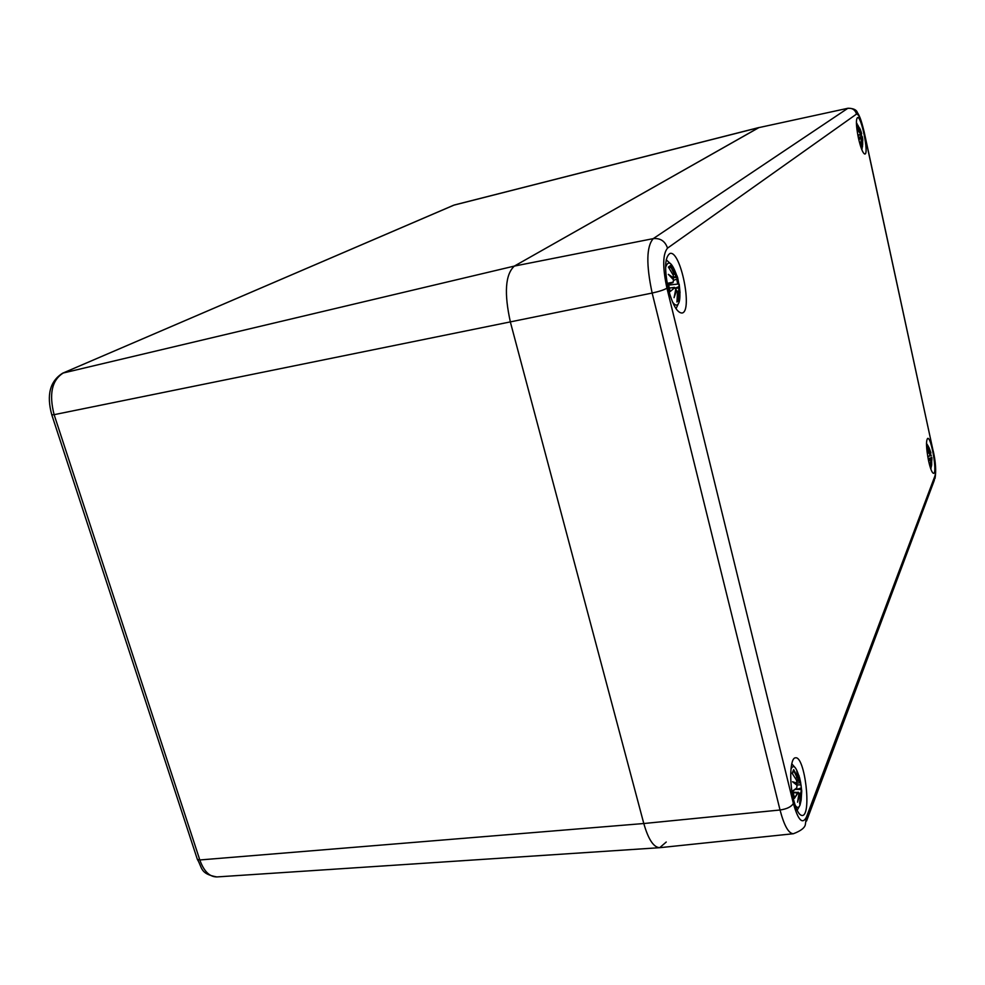 <?xml version="1.0" encoding="UTF-8"?>
<svg xmlns="http://www.w3.org/2000/svg" width="985" height="985" viewBox="0 0 985 985"><rect width="100%" height="100%" fill="white"/><g stroke="black" fill="none" stroke-linecap="round" stroke-linejoin="round"><path stroke-width="1.48" d="M666.242 842.027L659.691 847.691C653.609 847.395 648.315 839.343 643.796 823.522L510.489 322.489C503.975 293.271 505.268 274.47 514.355 266.085L759.127 127.484L454.43 204.966M856.531 114.088C858.748 113.965 861.272 119.985 864.116 132.125L864.177 131.965C860.718 117.72 859.105 115.344 857.319 112.462C856.482 109.778 853.404 108.375 848.073 108.239L758.758 127.644L514.355 266.085C505.268 274.47 503.975 293.271 510.489 322.489L643.796 823.522C648.401 839.602 653.781 847.654 659.938 847.666L793.381 833.729C788.603 833.581 784.159 825.676 780.034 810.002C786.941 808.993 791.386 806.801 793.368 803.428L666.931 288.149C662.486 267.28 662.683 253.933 667.534 248.134L856.531 114.088C855.152 109.766 852.21 107.857 847.74 108.375L653.252 238.629C660.344 237.951 665.109 241.116 667.534 248.134M668.433 289.356C664.235 269.04 664.752 257.073 669.972 253.453C680.697 249.956 693.12 312.097 681.916 313.033C677.138 312.774 672.644 304.882 668.433 289.356M793.627 799.918C788.997 781.905 790.167 757.527 795.474 757.834C804.856 755.569 811.972 815.728 802.209 815.506C799.143 815.321 796.286 810.126 793.627 799.918M928.609 461.017C926.159 448.126 925.863 440.578 927.698 438.362C931.342 436.971 937.511 473.514 933.595 473.342C932.093 473.071 930.431 468.958 928.609 461.017M858.428 138.072C856.088 126.178 855.78 119.333 857.529 117.56C861.383 115.861 869.078 153.98 864.904 154.054C862.958 153.586 860.804 148.267 858.428 138.072M862.441 146.777L861.629 149.264M856.408 123.384L859.991 128.912M858.846 139.944L860.804 138.257L861.407 139.119L860.521 144.204L861.776 140.005L861.715 147.147M859.807 130.685L856.999 125.661L860.102 132.285L857.381 129.761L860.164 133.418L860.028 134.711L857.775 134.883M859.634 128.038L860.988 131.608L857.8 125.058L857.492 126.4M861.358 132.482L860.287 129.429M861.247 133.849L861.85 136.767L861.259 133.849M862.441 136.927L862.331 138.306L862.441 136.927M862.798 140.301L862.589 138.171M861.912 145.706L862.491 146.617L862.651 139.291L862.651 144.881M862.663 140.929L862.306 146.039M862.663 139.328L862.121 141.089M862.367 139.045L861.395 139.168M861.321 138.725L862.331 138.306M860.361 130.279L860.828 130.993M861.075 132.507L859.733 132.704M860.102 132.285L859.819 130.697M857.381 129.761L858.12 130.586M860.164 133.381L860.102 134.699M860.028 134.711L857.923 135.659M860.804 138.257L858.76 139.587M860.915 138.195L858.477 138.331M861.099 141.655L861.776 140.005M861.493 139.772L861.715 147.171M860.791 143.12L860.521 144.204M679.81 291.474C680.229 298.406 679.515 302.789 677.668 304.624C676.215 305.756 674.491 304.857 672.484 301.902M665.564 267.477C668.261 259.498 672.053 262.367 676.954 276.096L677.163 276.736M677.631 277.462L678.862 284.086M668.618 267.391L673.247 275.221L673.592 277.93L668.359 274.347L673.568 279.875L673.161 282.166L668.138 283.163L670.194 291.548L674.553 287.879L675.821 289.098L674.072 297.679L676.633 290.366L677.471 292.422L676.966 301.669M677.2 276.059L677.606 278.656L676.781 277.351L674.417 269.705L675.981 276.071L670.551 265.47L669.246 268.314M677.298 298.59L679.047 300.216L678.997 288.445L680.044 292.767L679.207 284.296M678.911 291.24L678.665 299.329M678.997 288.445L678.468 291.4L677.397 291.646M678.985 284.32L679.022 286.512M678.554 288.051L675.611 288.309M675.488 288.051L678.567 286.77M677.606 278.656L673.703 280.356M676.781 277.351L677.594 278.94M674.417 269.705L675.981 276.071M674.725 274.076L676.018 276.243M676.289 277.425L673.802 277.536M673.814 277.13L675.71 276.6L673.814 277.179M673.247 275.221L668.581 267.354M673.592 277.93L672.681 278.693M668.359 274.347L669.911 275.825M669.554 275.344L673.568 279.875M669.874 290.538L668.138 283.163M674.553 287.879L670.194 291.548M675.821 289.098L674.454 287.361L669.541 288.076M675.07 287.755L669.505 287.903M674.639 295.537L674.072 297.679M668.63 283.951L672.915 282.658L668.224 283.655M931.428 466.324L930.665 468.577M926.479 443.779L927.858 445.54L926.479 443.435M928.683 461.337L930.419 458.985L930.936 459.552L930.16 464.723L931.244 460.18L931.096 466.668M929.397 451.413L926.75 446.821L929.705 453.075L927.267 451.401L929.791 454.282L929.705 455.723L927.759 456.634M930.911 452.718L928.904 447.375L930.345 451.462L927.341 445.38L927.033 446.685M930.505 453.174L930.923 455.329L930.529 453.174M931.798 457.36L931.909 458.69M931.662 465.289L931.687 460.364L931.084 466.779M931.921 459.958L931.613 458.32L931.453 460.414M929.902 455.415L930.923 455.292M931.613 458.32L928.104 458.505M929.187 458.407L931.564 457.533M930.665 452.115L930.751 452.989M929.791 450.428L930.345 451.462M930.394 452.177L929.668 452.189M929.705 453.075L929.372 451.376M929.68 453.272L930.923 452.817M927.267 451.401L927.981 452.103M927.796 451.856L929.791 454.233L929.581 455.981L927.796 456.818L929.705 455.723M930.419 458.985L928.596 460.943M930.566 458.85L928.19 458.948M931.096 466.681L930.911 459.946M930.369 463.787L930.16 464.723M801.027 800.657L800.029 805.028C798.736 808.094 797.111 808.143 795.129 805.188M790.943 769.137C793.307 764.212 795.966 766.564 798.921 776.168M800.263 795.4L799.648 803.945L800.276 795.351L799.192 793.75L800.263 795.4M796.582 780.28L792.162 773.311L796.582 780.28L796.976 783.149L792.556 781.733L797.037 785.304L796.779 787.938L792.593 791.004L794.403 798.367L797.998 792.95L799.007 793.393L797.567 802.209L799.648 794.07M798.897 775.392L799.857 780.218L796.766 771.39L798.638 779.037L793.676 769.617L792.531 773.717M799.463 777.239L800.657 782.57M801.741 791.041L800.657 782.632L797.037 783.21M800.202 799.032L801.137 800.14L801.704 791.657M801.285 792.814L800.83 799.512M801.285 789.921L800.879 793.036L799.02 793.307L798.096 792.137L794.403 798.367M801.076 785.193L801.236 787.778M800.867 789.502L795.351 789.342M797.124 789.268L800.83 788.099M799.771 779.073L799.857 780.403M799.266 779.738L799.623 780.612M796.766 771.39L797.062 772.277M797.604 777.744L798.256 779.615L798.638 779.037M798.823 779.886L796.976 779.861M796.976 783.149L796.496 780.132M796.951 783.469L795.646 783.912M792.556 781.733L797.037 785.304M796.779 787.938L792.913 791.029M794.476 797.407L792.593 791.004M797.998 792.95L793.233 792.716M799.007 793.393L797.567 802.209M798.539 792.556L793.11 792.149M799.808 793.972L799.02 793.553M453.42 205.323L62.695 373.18L453.937 205.139L758.758 127.644L848.073 108.239M62.498 373.266L62.695 373.18C49.976 381.096 46.344 394.997 51.799 414.857L54.126 414.673C48.844 394.025 51.885 380.136 63.237 373.007L514.355 266.085L653.252 238.629C646.431 246.385 646.074 264.534 652.156 293.05C659.408 291.437 664.333 289.799 666.931 288.149M51.762 414.759L197.357 859.363L199.807 859.967L54.126 414.673L652.156 293.05L780.034 810.002L643.796 823.522L199.807 859.967C203.858 871.245 209.534 876.896 216.835 876.933C199.733 873.769 202.504 867.834 197.357 859.363L197.259 859.068M864.116 132.125L933.201 451.228L864.19 132.039M793.381 833.729C801.162 830.774 805.176 827.535 805.434 824.002L806.407 817.144C802.467 824.814 798.121 820.234 793.368 803.428M933.201 451.228C935.516 462.876 936.119 471.064 934.999 475.804L934.272 480.409L806.567 820.997M934.999 475.804L806.407 817.144M862.491 146.617L861.69 147.282M856.999 125.661L857.8 125.058M862.367 138.294L862.478 139.057M860.939 131.855L861.112 132.507M857.898 125.723L859.708 130.451M861.493 133.726L860.287 134.108M858.674 131.227L859.967 132.618M857.837 135.167L859.868 135.019L857.923 135.647M860.558 134.071L861.136 136.866M862.17 136.73L858.255 137.272L862.343 136.767M679.047 300.216L676.904 302.001M668.372 267.107L670.551 265.47M678.64 286.746L679.182 288.876M675.882 275.258L676.363 277.413M670.662 266.603L674.269 274.224L672.915 274.507M670.403 276.194L673.383 278.459M676.215 289.996L675.057 293.924M677.606 298.652L677.249 299.28M676.732 279.432L677.766 284.074M669.049 268.006L670.034 267.686M678.542 283.988L668.852 285.071M926.75 446.821L927.341 445.38M930.813 455.267L931.354 455.76L929.717 455.883M931.601 457.52L931.687 458.32M929.594 451.93L930.443 452.164M927.427 446.057L929.027 450.625M928.252 452.337L929.569 453.371M931.01 459.97L930.763 461.485M929.84 453.346L930.234 455.365M801.137 800.14L799.648 803.945M792.162 773.311L793.676 769.617M800.374 782.595L800.657 784.873L796.779 784.897M800.891 788.086L801.334 789.921M798.49 778.051L798.897 779.886M793.799 770.762L797.197 777.953L795.461 778.162M794.021 782.619L796.779 783.617M799.254 793.75L798.589 797.148M799.081 781.142L799.414 782.866M216.835 876.933L659.691 847.691M935.048 478.365C936.267 470.965 935.676 461.854 933.238 451.031M857.073 123.691L856.396 122.903M862.121 148.698L861.813 149.708M861.69 133.492L860.287 134.157M857.886 130.279L860.151 133.369M860.718 143.514L861.407 139.156L860.644 137.974L858.464 138.269M671.499 264.571L666.192 259.806M679.059 302.235L676.018 308.699M679.576 288.728L678.961 283.975M679.699 290.513L678.985 288.383M673.445 278.41L673.26 275.184M673.592 279.814L672.977 282.633L668.63 283.963M676.227 289.984L677.471 292.422L676.966 301.705M674.516 296.239L675.858 289.134M931.059 468.121L930.776 468.909M929.261 448.298L927.858 445.54M929.877 449.776L930.357 451.475M930.936 459.527L930.332 458.628L928.153 458.776M795.548 768.091L791.743 763.769M799.894 805.348L797.161 810.335M801.421 795.535L801.495 790.795M801.347 788.135L801.064 785.513M799.869 780.354L797.025 781.524M798.613 779.32L796.446 779.96M797.013 772.117L798.663 779.147M797.037 785.18L796.705 788.246M792.9 791.066L796.656 788.283M793.75 782.41L796.963 785.07"/></g></svg>
